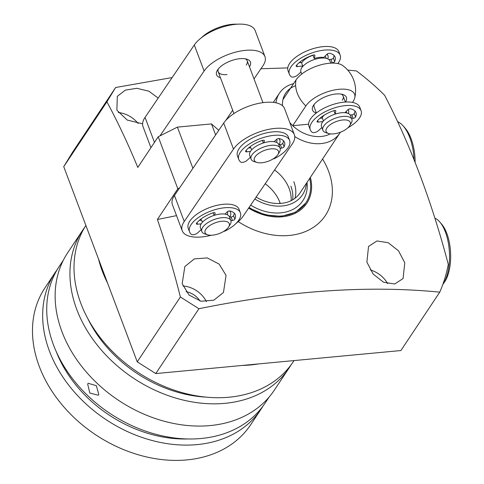 <?xml version="1.0" encoding="UTF-8"?>
<svg xmlns="http://www.w3.org/2000/svg" width="484" height="484" viewBox="0 0 484 484"><rect width="100%" height="100%" fill="white"/><g stroke="black" fill="none" stroke-linecap="round" stroke-linejoin="round"><path stroke-width="0.73" d="M340.361 132.241A36.191 27.624 -146.4 0 1 339.707 133.288L299.929 193.062A36.191 27.624 -146.4 0 1 293.425 199.378A36.191 27.624 -146.4 0 1 256.145 197.061M254.808 199.027A39.295 29.996 33.6 0 0 295.458 201.64A39.295 29.996 33.6 0 0 306.402 183.327M250.651 205.137A42.852 32.712 33.6 0 0 295.186 208.126A42.852 32.712 33.6 0 0 307.044 182.371M249.072 207.461A46.531 35.514 33.6 0 0 297.587 210.806A46.531 35.514 33.6 0 0 305.942 202.681A46.531 35.514 33.6 0 0 309.706 178.372M201.15 229.682L197.599 232.925A3.878 1.718 -20.6 0 1 193.334 234.734A3.878 1.718 -20.6 0 1 191.349 234.359A27.14 12.021 -20.6 0 1 189.565 231.921A27.14 12.021 -20.6 0 1 210.728 211.103A27.14 12.021 -20.6 0 1 240.367 212.791A27.14 12.021 -20.6 0 1 225.798 230.662A3.878 1.718 -20.6 0 1 223.62 231.449M214.654 215.205L215.102 213.226A1.936 0.859 159.4 0 0 215.09 212.972A1.936 0.859 159.4 0 0 213.111 212.803A21.713 9.62 159.4 0 0 196.516 223.275A1.936 0.859 159.4 0 0 196.353 223.874A1.936 0.859 159.4 0 0 197.472 224.231A1.936 0.859 159.4 0 0 197.514 224.231L201.211 223.832M230.892 220.643L232.417 220.48A1.936 0.859 159.4 0 0 234.849 219.161A21.713 9.62 159.4 0 0 235.284 214.702A21.713 9.62 159.4 0 0 229.979 210.994A1.936 0.859 159.4 0 0 227.129 211.938L224.969 214.097M240.367 212.791L239.06 209.324A27.14 12.021 159.4 0 0 209.421 207.63A27.14 12.021 159.4 0 0 188.258 228.448L189.565 231.921M202.409 222.271L201.622 220.178L199.245 220.432M214.128 215.374L213.154 212.791M229.585 217.177L231.11 217.013A1.936 0.859 159.4 0 0 233.542 215.689A21.713 9.62 159.4 0 0 234.25 213.111M280.272 203.449A36.191 27.624 33.6 0 0 265.19 183.763M274.579 169.957A36.191 27.624 -146.4 0 1 291.144 200.66M237.281 24.2A27.14 12.021 159.4 0 0 201.501 37.673M227.516 211.683L227.498 211.635A15.512 6.873 -20.6 0 1 227.516 211.683A15.512 6.873 -20.6 0 1 227.256 214.757M207.648 234.819L204.932 233.972A15.512 6.873 -20.6 0 1 201.84 231.509A15.512 6.873 -20.6 0 1 207.231 223.045A15.512 6.873 -20.6 0 1 230.868 220.577A15.512 6.873 -20.6 0 1 230.166 224.467L228.684 226.899A12.923 5.723 -20.6 0 1 224.77 230.711A12.923 5.723 -20.6 0 1 207.648 234.819A12.923 5.723 -20.6 0 1 209.572 225.713A12.923 5.723 -20.6 0 1 224.364 221.206A12.923 5.723 -20.6 0 1 228.684 226.899M201.84 231.509L200.449 227.819A15.512 6.873 -20.6 0 1 205.845 219.355A15.512 6.873 -20.6 0 1 229.476 216.892L230.868 220.577M200.781 220.268A12.923 5.723 -20.6 0 1 201.308 218.786M250.391 157.288L246.84 160.531A3.878 1.718 -20.6 0 1 242.575 162.34A3.878 1.718 -20.6 0 1 240.59 161.971A27.14 12.021 -20.6 0 1 238.806 159.526A27.14 12.021 -20.6 0 1 259.969 138.708A27.14 12.021 -20.6 0 1 289.607 140.402A27.14 12.021 -20.6 0 1 275.039 158.268A3.878 1.718 -20.6 0 1 272.861 159.054M263.895 142.816L264.343 140.832A1.936 0.859 159.4 0 0 264.331 140.584A1.936 0.859 159.4 0 0 262.352 140.408A21.713 9.62 159.4 0 0 245.757 150.881A1.936 0.859 159.4 0 0 245.594 151.48A1.936 0.859 159.4 0 0 246.713 151.843A1.936 0.859 159.4 0 0 246.755 151.837L250.452 151.438M280.133 148.255L281.658 148.092A1.936 0.859 159.4 0 0 284.09 146.767A21.713 9.62 159.4 0 0 284.525 142.314A21.713 9.62 159.4 0 0 279.22 138.599A1.936 0.859 159.4 0 0 276.37 139.543L274.21 141.709M289.607 140.402L288.301 136.93A27.14 12.021 159.4 0 0 258.662 135.242A27.14 12.021 159.4 0 0 237.499 156.054L238.806 159.526M251.65 149.883L250.863 147.783L248.486 148.043M263.369 142.98L262.395 140.396M278.826 144.783L280.351 144.619A1.936 0.859 159.4 0 0 282.783 143.294A21.713 9.62 159.4 0 0 283.491 140.723M182.19 283.703L184.84 266.527L194.362 258.904L207.194 257.899L219.155 264.101L226.058 275.384L223.451 292.493L213.88 300.171L201.005 301.236L189.05 295.052L182.19 283.703M366.878 262.153L368.542 246.453L376.933 240.965L388.168 242.684L398.532 250.833L404.781 262.788L403.069 278.554L394.714 283.999L383.546 282.226L373.2 274.095L366.878 262.153M179.588 187.907L177.822 188.79L157.397 219.488C165.933 244.353 173.599 270.187 180.393 296.988L198.918 308.725C288.065 290.63 368.342 285.106 439.756 292.154A209.372 159.817 33.6 0 0 448.281 264.379C440.029 233.022 430.554 203.141 419.84 174.724C409.059 146.083 397.316 119.602 384.611 95.275A209.372 159.817 33.6 0 0 356.472 70.942L347.712 70.071M238.255 221.624A69.793 53.27 33.6 0 0 310.559 229.077A69.793 53.27 33.6 0 0 328.533 171.142A69.793 53.27 33.6 0 0 322.574 159.03M157.397 219.488L176.527 215.64M206.117 397.134A116.317 88.79 -146.4 0 1 87.646 318.297M84.615 227.498A124.073 94.707 33.6 0 0 82.504 230.499A124.073 94.707 33.6 0 0 76.775 309.488A124.073 94.707 33.6 0 0 178.566 398.876A124.073 94.707 33.6 0 0 289.087 367.979A124.073 94.707 33.6 0 0 291.041 364.869M82.504 230.499L67.7 252.745A124.073 94.707 33.6 0 0 61.97 331.728A124.073 94.707 33.6 0 0 163.761 421.116A124.073 94.707 33.6 0 0 274.283 390.225L289.087 367.979M186.037 291.664A16.801 12.826 -146.4 0 1 199.989 301.006M98.488 258.928A124.073 94.707 33.6 0 0 102.305 271.119A124.073 94.707 33.6 0 0 107.611 283.164M242.266 365.444A124.073 94.707 33.6 0 0 258.559 363.914M85.88 225.447A124.073 94.707 33.6 0 0 80.84 303.371A124.073 94.707 33.6 0 0 182.637 392.76A124.073 94.707 33.6 0 0 293.159 361.863L294.012 360.586M387.642 283.678A23.262 17.757 33.6 0 0 370.224 269.903M142.592 123.801L127.219 120.056L116.868 110.207L117.309 96.352L125.326 90.127L136.918 88.294L148.897 91.216L158.183 98.083M138.146 123.523A23.262 17.757 33.6 0 0 118.302 112.542M206.42 301.695A23.262 17.757 33.6 0 0 182.928 285.99M172.147 77.561L115.628 87.513L106.903 101.803C117.957 122.361 128.254 144.238 137.801 167.434L158.226 136.742L177.404 127.123L211.472 123.916L218.774 130.299M439.756 292.154L400.897 350.543L155.757 373.575L137.232 361.844L63.743 166.659L72.473 152.363L115.628 87.513M198.918 308.725L155.757 373.575M180.393 296.988L137.232 361.844M106.903 101.803L63.743 166.659M158.226 136.742L177.822 188.79M287.768 67.911L260.924 68.746M177.404 127.123L192.916 168.317M215.622 134.933L211.472 123.916M159.992 135.853L204.097 71.021A33.602 14.889 -20.6 0 1 245.811 50.318A33.602 14.889 -20.6 0 1 264.954 56.58L255.153 30.552A33.602 14.889 159.4 0 0 236.017 24.297A33.602 14.889 159.4 0 0 194.296 44.994L145.055 117.388A33.602 14.889 159.4 0 0 143.016 126.627L150.941 147.68M264.954 56.58A33.602 14.889 -20.6 0 1 262.915 65.818L254.021 78.892M245.303 58.806A15.512 6.873 -20.6 0 1 247.203 60.784A15.512 6.873 -20.6 0 1 246.259 65.05M220.444 77.749A18.096 8.016 -20.6 0 1 217.389 70.253A18.096 8.016 -20.6 0 1 217.667 69.817A18.096 8.016 -20.6 0 1 246.828 59.169A18.096 8.016 -20.6 0 1 249.472 66.816M227.008 74.603A15.512 6.873 -20.6 0 1 218.175 71.717A15.512 6.873 -20.6 0 1 218.296 68.976M232.683 110.261L225.744 120.468M300.951 72.019L297.406 75.262A3.878 1.718 -20.6 0 1 293.135 77.071A3.878 1.718 -20.6 0 1 291.15 76.696A27.14 12.021 -20.6 0 1 289.365 74.258A27.14 12.021 -20.6 0 1 310.528 53.44A27.14 12.021 -20.6 0 1 340.167 55.128A27.14 12.021 -20.6 0 1 337.82 63.555M330.693 62.98L332.218 62.817A1.936 0.859 159.4 0 0 334.65 61.498A21.713 9.62 159.4 0 0 335.085 57.045A21.713 9.62 159.4 0 0 329.779 53.331A1.936 0.859 159.4 0 0 326.93 54.275L323.711 57.499A13.57 6.014 159.4 0 0 314.237 58.522L314.909 55.563A1.936 0.859 159.4 0 0 314.896 55.309A1.936 0.859 159.4 0 0 312.912 55.14A21.713 9.62 159.4 0 0 296.323 65.612A1.936 0.859 159.4 0 0 296.154 66.211A1.936 0.859 159.4 0 0 297.273 66.568A1.936 0.859 159.4 0 0 297.315 66.568L302.73 65.987A13.57 6.014 159.4 0 0 302.107 67.258M340.167 55.128L338.861 51.661A27.14 12.021 159.4 0 0 309.222 49.973A27.14 12.021 159.4 0 0 288.059 70.785L289.365 74.258M302.73 65.987L301.423 62.515L299.045 62.769M314.237 58.522L312.96 55.128M328.914 59.562L330.917 59.35A1.936 0.859 159.4 0 0 333.343 58.026A21.713 9.62 159.4 0 0 334.051 55.448M321.854 127.54L318.309 130.783A3.878 1.718 -20.6 0 1 314.037 132.586A3.878 1.718 -20.6 0 1 312.053 132.217A27.14 12.021 -20.6 0 1 310.268 129.779A27.14 12.021 -20.6 0 1 331.431 108.96A27.14 12.021 -20.6 0 1 361.07 110.648A27.14 12.021 -20.6 0 1 347.923 127.752M338.836 113.141A13.57 6.014 159.4 0 0 335.14 114.036L335.811 111.084A1.936 0.859 159.4 0 0 335.799 110.83A1.936 0.859 159.4 0 0 333.821 110.661A21.713 9.62 159.4 0 0 317.226 121.127A1.936 0.859 159.4 0 0 317.056 121.732A1.936 0.859 159.4 0 0 318.176 122.089A1.936 0.859 159.4 0 0 318.218 122.089L322.943 121.581M351.602 118.501L353.126 118.338A1.936 0.859 159.4 0 0 355.552 117.013A21.713 9.62 159.4 0 0 355.994 112.56A21.713 9.62 159.4 0 0 350.682 108.852A1.936 0.859 159.4 0 0 347.833 109.795L344.941 112.693M361.07 110.648L359.763 107.182A27.14 12.021 159.4 0 0 330.13 105.488A27.14 12.021 159.4 0 0 308.961 126.306L310.268 129.779M323.445 121L322.326 118.035L319.948 118.29M335.14 114.036L333.863 110.648M350.222 115.041L351.82 114.871A1.936 0.859 159.4 0 0 354.246 113.546A21.713 9.62 159.4 0 0 354.96 110.969M275.965 102.802A36.191 27.624 -146.4 0 1 279.45 93.188A36.191 27.624 -146.4 0 1 293.582 83.647M282.529 105.766A31.018 23.68 -146.4 0 1 282.928 99.662A31.018 23.68 -146.4 0 1 295.645 85.71M330.276 133.874A31.018 23.68 -146.4 0 1 292.723 125.689A31.018 23.68 -146.4 0 1 289.783 122.525M308.617 124.194L292.723 125.689L305.864 105.948A26.862 11.9 -20.6 0 1 339.078 89.286A26.862 11.9 -20.6 0 1 354.754 97.835A26.862 11.9 -20.6 0 1 353.072 101.513L352.479 102.402M354.754 97.835A31.018 31.018 0 0 0 342.563 65.455A26.862 11.9 159.4 0 0 329.283 63.259A26.862 11.9 159.4 0 0 296.063 79.92L282.928 99.662M345.491 102.039A18.096 8.016 159.4 0 0 342.793 94.483A18.096 8.016 159.4 0 0 313.565 105.222A18.096 8.016 159.4 0 0 313.348 105.566A18.096 8.016 159.4 0 0 316.3 113.026M314.255 104.29A15.512 6.873 159.4 0 0 314.134 107.025L316.373 112.972M339.707 133.288A36.191 27.624 -146.4 0 1 294.762 136.555M342.279 100.279A15.512 6.873 159.4 0 0 343.162 96.098A15.512 6.873 159.4 0 0 341.262 94.12M439.926 222.144L441.741 224.286A33.602 15.192 87.3 0 1 447.113 234.232A33.602 15.192 87.3 0 1 444.451 282.16L442.842 284.465A36.191 16.359 -92.7 0 0 445.71 232.852A36.191 16.359 -92.7 0 0 439.926 222.144A36.191 16.359 -92.7 0 0 434.904 218.199M348.081 109.578A15.512 6.873 -20.6 0 1 348.553 110.412A15.512 6.873 -20.6 0 1 348.292 113.48M330.76 63.15L329.937 60.966A15.512 6.873 159.4 0 0 312.489 60.191A15.512 6.873 159.4 0 0 300.909 71.892L301.726 74.076M326.18 58.322L325.557 56.67A12.923 5.723 159.4 0 0 325.194 56.017M313.027 55.321A12.923 5.723 159.4 0 0 311.018 56.029A12.923 5.723 159.4 0 0 301.641 63.095M327.716 58.83A15.512 6.873 159.4 0 0 327.977 55.757A15.512 6.873 159.4 0 0 326.894 54.311M328.684 133.542L325.962 132.695A15.512 6.873 -20.6 0 1 322.87 130.232A15.512 6.873 -20.6 0 1 334.456 118.532A15.512 6.873 -20.6 0 1 351.898 119.3A15.512 6.873 -20.6 0 1 351.202 123.196L349.714 125.622A12.923 5.723 -20.6 0 1 340.645 132.132A12.923 5.723 -20.6 0 1 328.684 133.542A12.923 5.723 -20.6 0 1 335.763 121.738A12.923 5.723 -20.6 0 1 347.506 120.262A12.923 5.723 -20.6 0 1 349.714 125.622M322.87 130.232L321.485 126.548A15.512 6.873 -20.6 0 1 333.071 114.847A15.512 6.873 -20.6 0 1 350.513 115.615L351.898 119.3M322.078 118.06A12.923 5.723 -20.6 0 1 324.201 115.168M300.57 61.529A15.512 6.873 159.4 0 0 299.705 62.702M250.022 147.874A12.923 5.723 -20.6 0 1 250.549 146.398M256.895 162.424L254.173 161.577A15.512 6.873 -20.6 0 1 251.081 159.115A15.512 6.873 -20.6 0 1 270.738 145.351A15.512 6.873 -20.6 0 1 280.109 148.183A15.512 6.873 -20.6 0 1 279.407 152.079L277.925 154.505A12.923 5.723 -20.6 0 1 262.122 162.733A12.923 5.723 -20.6 0 1 256.895 162.424A12.923 5.723 -20.6 0 1 256.453 155.231A12.923 5.723 -20.6 0 1 270.695 148.903A12.923 5.723 -20.6 0 1 277.925 154.505M251.081 159.115L249.69 155.431A15.512 6.873 -20.6 0 1 269.352 141.667A15.512 6.873 -20.6 0 1 278.717 144.498L280.109 148.183M276.763 139.295L276.739 139.241A15.512 6.873 -20.6 0 1 276.763 139.295A15.512 6.873 -20.6 0 1 276.497 142.363M414.026 159.714A36.191 17.013 -95.4 0 0 409.754 137.571A36.191 17.013 -95.4 0 0 402.96 125.695L404.793 127.722A33.602 15.803 84.6 0 1 411.104 138.745A33.602 15.803 84.6 0 1 415.115 162.461M402.96 125.695A36.191 17.013 -95.4 0 0 397.636 121.696M294.345 134.655L284.55 108.628A33.602 14.889 159.4 0 0 265.413 102.372A33.602 14.889 159.4 0 0 223.693 123.069L174.452 195.463A33.602 14.889 159.4 0 0 172.413 204.702L182.208 230.729A33.602 14.889 -20.6 0 1 184.247 221.484L233.488 149.096A33.602 14.889 -20.6 0 1 275.208 128.393A33.602 14.889 -20.6 0 1 294.345 134.655A33.602 14.889 -20.6 0 1 292.312 143.893L243.071 216.287A33.602 14.889 -20.6 0 1 235.859 223.608M229.489 210.957A18.096 8.016 -20.6 0 1 229.706 217.165M211.254 235.242A33.602 14.889 -20.6 0 1 182.208 230.729M278.73 138.563A18.096 8.016 -20.6 0 1 278.947 144.77M98.809 394.527L98.204 395.204L89.818 393.032L87.665 383.969L88.263 383.298L96.364 385.7L98.809 394.527M269.068 397.128L264.972 403.281A123.559 94.313 -146.4 0 1 202.197 438.389A123.559 94.313 -146.4 0 1 75.97 383.007A123.559 94.313 -146.4 0 1 59.248 266.375L63.35 260.223M262.86 406.288A123.559 94.313 -146.4 0 1 260.9 409.397A123.559 94.313 -146.4 0 1 198.125 444.506A123.559 94.313 -146.4 0 1 71.898 389.124A123.559 94.313 -146.4 0 1 55.182 272.492A123.559 94.313 -146.4 0 1 57.294 269.485M55.182 272.492L45 287.786A123.559 94.313 33.6 0 0 61.722 404.412A123.559 94.313 33.6 0 0 187.949 459.8A123.559 94.313 33.6 0 0 250.724 424.692L260.9 409.397M187.713 438.97A116.317 88.79 -146.4 0 1 56.162 351.426M197.514 224.231L196.952 222.743M215.102 213.226L214.932 212.772M234.849 219.161L233.542 215.689M232.417 220.48L231.11 217.013M246.755 151.837L246.193 150.349M264.343 140.832L264.173 140.384M284.09 146.767L282.783 143.294M281.658 148.092L280.351 144.619M310.389 177.344A47.559 36.306 -146.4 0 1 295.397 213.172A47.559 36.306 -146.4 0 1 248.625 208.114M279.577 203.111A36.191 27.624 -146.4 0 1 279.716 203.486M293.824 181.706A36.191 27.624 -146.4 0 1 295.052 198.246M292.645 199.85A36.191 27.624 33.6 0 0 290.866 186.152M204.097 71.021L194.296 44.994M145.055 117.388L154.469 142.387M297.315 66.568L296.752 65.08M314.909 55.563L314.739 55.115M334.65 61.498L333.343 58.026M332.218 62.817L330.917 59.35M318.218 122.089L317.655 120.595M335.811 111.084L335.642 110.63M355.552 117.013L354.246 113.546M353.126 118.338L351.82 114.871M305.864 105.948A31.018 23.68 -146.4 0 1 297.309 93.279A31.018 23.68 -146.4 0 1 296.063 79.92M233.488 149.096L223.693 123.069M174.452 195.463L184.247 221.484M305.942 202.681L304.091 205.464M225.719 214.249L225.477 213.595M305.573 203.238L295.555 212.288L281.343 216.372L264.96 214.823L248.83 207.811M279.45 93.188L273.333 102.384M348.553 110.412L348.208 109.487M345.401 102.045L343.162 96.098M346.756 112.972L346.181 111.447M327.977 55.757L327.305 53.972M233.935 113.571L218.175 71.717M262.963 102.644L247.203 60.784M274.96 141.854L274.718 141.201"/></g></svg>
